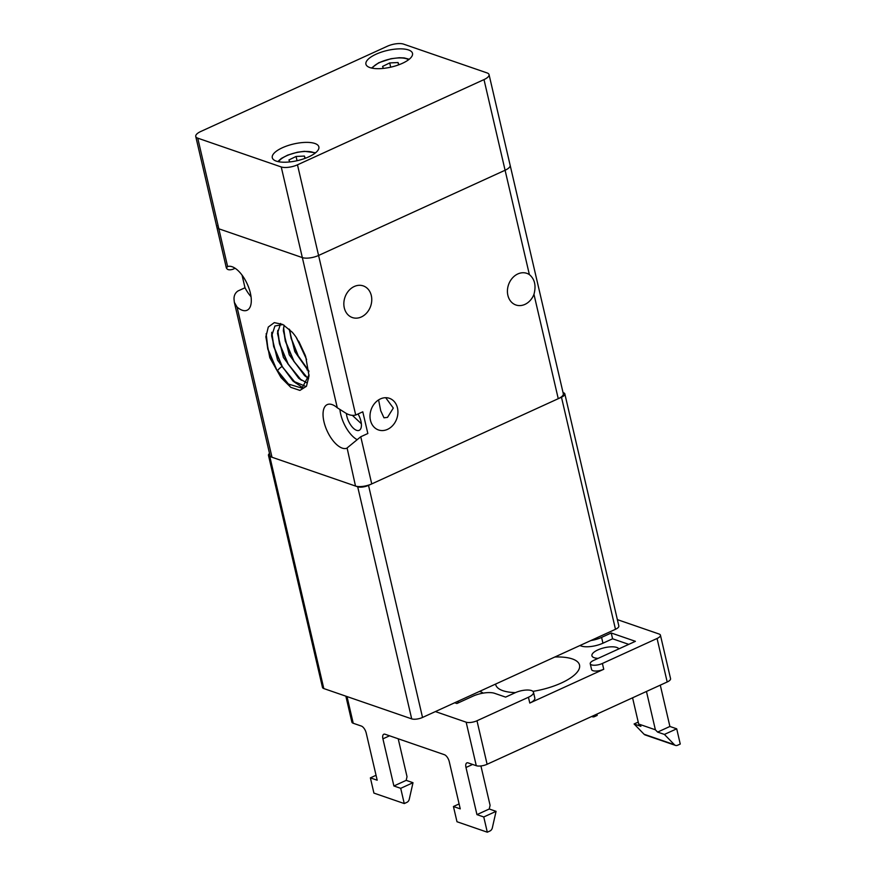 <?xml version="1.0" encoding="UTF-8"?>
<svg xmlns="http://www.w3.org/2000/svg" width="876" height="876" viewBox="0 0 876 876"><rect width="100%" height="100%" fill="white"/><g stroke="black" fill="none" stroke-linecap="round" stroke-linejoin="round"><path stroke-width="1.31" d="M345.976 413.253C349.36 415.213 352.612 415.815 355.711 415.038L362.784 411.808L367.843 433.51L360.759 436.752L346.71 448.271A23.915 11.038 65.4 0 1 342.231 448.118A23.915 11.038 65.4 0 1 325.303 426.382A23.915 11.038 65.4 0 1 327.23 404.613A23.915 11.038 65.4 0 1 332.103 404.602A23.915 11.038 65.4 0 1 337.293 407.789L345.976 413.253M484.001 79.596L297.479 164.819A11.957 4.26 166.9 0 1 288.73 167.261A11.957 4.26 166.9 0 1 281.24 166.955L197.746 138.156A11.957 4.26 166.9 0 1 195.742 136.459A11.957 4.26 166.9 0 1 195.906 135.254A11.957 4.26 166.9 0 1 200.801 131.477L387.312 46.253A11.957 4.26 166.9 0 1 396.061 43.8A11.957 4.26 166.9 0 1 403.551 44.118L487.056 72.916A11.957 4.26 166.9 0 1 489.049 74.613A11.957 4.26 166.9 0 1 488.885 75.807A11.957 4.26 166.9 0 1 484.001 79.596L505.091 170.251A11.957 4.26 -13.1 0 0 509.985 166.462A11.957 4.26 -13.1 0 0 510.15 165.268A11.957 4.26 166.9 0 1 509.985 166.462A11.957 4.26 166.9 0 1 505.091 170.251L318.579 255.464A11.957 4.26 166.9 0 1 309.83 257.916A11.957 4.26 166.9 0 1 302.34 257.599L218.836 228.8A11.957 4.26 166.9 0 1 216.843 227.103A11.957 4.26 166.9 0 1 216.996 225.909M235.118 268.253L232.863 269.282C229.961 270.126 228.001 269.972 226.994 268.833L226.347 267.946L227.629 266.578A23.915 11.038 65.4 0 1 232.107 266.731A23.915 11.038 65.4 0 1 249.036 288.467A23.915 11.038 65.4 0 1 247.109 310.235A23.915 11.038 65.4 0 1 242.236 310.246A23.915 11.038 65.4 0 1 237.046 307.06L234.341 302.308L234.012 299.023C233.947 295.53 235.25 292.858 237.922 290.996L244.995 287.766L242.05 275.119M354.265 286.496A16.743 13.6 -71 0 1 363.266 285.905A16.743 13.6 -71 0 1 371.731 300.807A16.743 13.6 -71 0 1 361.35 316.959A16.743 13.6 -71 0 1 352.349 317.55A16.743 13.6 -71 0 1 343.874 302.647A16.743 13.6 -71 0 1 354.265 286.496M517.836 273.936A16.743 13.6 -71 0 1 526.837 273.345A16.743 13.6 -71 0 1 529.378 274.604C534.754 279.083 536.276 285.664 533.966 294.336A16.743 13.6 -71 0 1 524.921 304.399A16.743 13.6 -71 0 1 515.92 304.99A16.743 13.6 -71 0 1 507.456 290.087A16.743 13.6 -71 0 1 517.836 273.936M234.341 302.308L270.005 455.553A11.957 4.26 -13.1 0 0 271.998 457.25L355.503 486.049A11.957 4.26 -13.1 0 0 362.982 486.366A11.957 4.26 -13.1 0 0 371.742 483.913L558.253 398.69A11.957 4.26 -13.1 0 0 563.148 394.912A11.957 4.26 -13.1 0 0 563.301 393.707L489.049 74.613M251.029 296.701A23.915 11.038 65.4 0 1 244.995 287.766M378.596 399.905L380.721 410.745L383.984 417.808L387.51 417.381L393.302 408.063L385.703 397.704M347.126 448.096L355.503 486.049M358.054 413.976A12.757 5.88 65.4 0 1 359.182 430.324A12.757 5.88 65.4 0 1 356.587 430.324A12.757 5.88 65.4 0 1 346.403 413.461M380.425 398.909A16.743 13.6 -71 0 1 389.426 398.317A16.743 13.6 -71 0 1 397.89 413.22A16.743 13.6 -71 0 1 387.51 429.371A16.743 13.6 -71 0 1 378.509 429.963A16.743 13.6 -71 0 1 370.033 415.06A16.743 13.6 -71 0 1 380.425 398.909M288.5 384.761L276.028 368.916L267.793 349.141L265.921 336.001M292.255 332.234A38.763 17.892 65.4 0 1 296.022 337.052L305.691 356.609L309.02 375.924L306.447 386.283L299.91 390.411L290.766 387.323L281.01 377.567L269.808 357.726L265.877 337.052L268.275 327.055L274.298 322.62L282.817 324.481L292.255 332.234M289.726 385.615L276.63 369.584L267.957 349.064L266.151 333.679M294.336 382.1L281.864 366.245L273.63 346.469L271.768 332.267L271.659 336.023L274.922 325.992L282.915 324.536M295.562 382.954L282.455 366.913L273.794 346.403L271.91 333.033M302.844 387.772L292.923 381.005L277.572 360.145L271.659 336.023M300.161 379.428L287.689 363.573L279.466 343.808L277.593 331.599M301.388 380.283L288.292 364.252L279.63 343.731L277.747 330.372M305.998 376.768L293.526 360.912L285.302 341.136L283.43 328.949M307.224 377.622L294.128 361.58L285.456 341.071L283.583 327.701M308.494 378.837L307.498 378.049M308.867 371.205L298.179 356.127L291.128 338.475L289.463 329.387M308.845 370.931L298.267 355.919L291.292 338.399L289.649 329.562M305.242 355.317L299.001 341.793M305.549 356.182L298.541 341.005M306.6 359.499L296.701 338.059M308.91 371.698L294.862 351.692L289.146 329.102M308.571 378.454L304.596 375.673L289.244 354.824L283.32 330.712L284.109 325.226M307.126 382.998L298.749 378.333L283.408 357.474L277.495 333.362L280.616 323.463M305.023 386.108L292.923 381.005M309.031 374.753L302.045 388.156L287.087 383.666L281.01 377.567M281.24 367.011A16.743 13.6 109 0 0 277.363 370.811M361.35 423.732L352.48 415.454M356.915 439.555A23.915 11.038 65.4 0 1 339.943 409.782M408.512 49.954A23.915 8.53 166.9 0 1 412.508 53.348A23.915 8.53 166.9 0 1 397.036 65.415A23.915 8.53 166.9 0 1 369.924 67.583A23.915 8.53 166.9 0 1 365.927 64.189A23.915 8.53 166.9 0 1 381.399 52.122A23.915 8.53 166.9 0 1 408.512 49.954M314.867 143.478A23.915 8.53 166.9 0 1 318.864 146.872A23.915 8.53 166.9 0 1 303.392 158.95A23.915 8.53 166.9 0 1 276.279 161.118A23.915 8.53 166.9 0 1 272.283 157.713A23.915 8.53 166.9 0 1 287.755 145.646A23.915 8.53 166.9 0 1 314.867 143.478M281.24 166.955L302.34 257.599A11.957 4.26 -13.1 0 0 309.83 257.916A11.957 4.26 -13.1 0 0 318.579 255.464L297.479 164.819M226.347 267.946L216.843 227.103A11.957 4.26 -13.1 0 0 218.836 228.8L197.746 138.156M289.704 161.929L288.938 159.947L296.066 156.465L304.388 156.059L304.936 158.403M296.066 156.465L297.052 160.713M304.388 156.059L305.253 158.293M383.349 68.405L382.582 66.423L389.71 62.93L398.032 62.535L398.58 64.879M389.71 62.93L390.696 67.178M398.032 62.535L398.898 64.758M337.293 407.789L302.34 257.599L218.836 228.8L227.629 266.578M529.378 274.604L505.091 170.251L318.579 255.464L355.711 415.038M357.693 486.804L411.698 718.878A7.972 2.847 -13.1 0 0 416.691 719.087A7.972 2.847 -13.1 0 0 422.528 717.455L368.522 485.381A7.972 2.847 166.9 0 1 362.686 487.012A7.972 2.847 166.9 0 1 357.693 486.804L269.797 456.495A7.972 2.847 166.9 0 1 268.472 455.356A7.972 2.847 166.9 0 1 268.582 454.556A7.972 2.847 166.9 0 1 269.512 453.44M564.724 394.704A7.972 2.847 166.9 0 1 561.472 397.222L615.478 629.297A7.972 2.847 -13.1 0 0 618.73 626.767A7.972 2.847 -13.1 0 0 618.839 625.968L564.834 393.904A7.972 2.847 166.9 0 1 564.724 394.704M411.698 718.878L323.802 688.558L269.797 456.495M368.522 485.381L561.472 397.222M563.049 392.612L563.509 392.766A7.972 2.847 166.9 0 1 564.834 393.904M268.472 455.356L322.478 687.43A7.972 2.847 -13.1 0 0 323.802 688.558M615.478 629.297L422.528 717.455M554.815 657A43.044 15.352 166.9 0 1 572.335 658.938A43.044 15.352 166.9 0 1 579.529 665.059A43.044 15.352 166.9 0 1 532.937 691.372M515.406 692.631A43.044 15.352 166.9 0 1 502.879 690.682A43.044 15.352 166.9 0 1 495.685 684.572A43.044 15.352 166.9 0 1 495.597 684.068M459.287 702.421A13.95 4.971 166.9 0 1 458.444 702.169A13.95 4.971 166.9 0 1 457.228 701.599M479.347 691.492A13.95 4.971 166.9 0 1 480.957 691.887A13.95 4.971 166.9 0 1 482.95 693.157M598.122 658.358A13.95 4.971 166.9 0 1 594.257 657.734A13.95 4.971 166.9 0 1 591.924 655.752A13.95 4.971 166.9 0 1 600.958 648.711A13.95 4.971 166.9 0 1 616.77 647.452A13.95 4.971 166.9 0 1 618.872 648.886M454.688 702.76L456.878 703.516L472.963 696.168A15.943 5.683 166.9 0 1 494.611 693.321L505.605 697.11L515.252 692.708A11.957 4.26 166.9 0 1 531.491 690.573A11.957 4.26 166.9 0 1 533.484 692.27A11.957 4.26 166.9 0 1 528.436 697.252L476.982 720.762A7.972 2.847 166.9 0 1 471.146 722.393A7.972 2.847 166.9 0 1 466.152 722.185L435.394 711.575M617.372 619.628L659.102 634.027A7.972 2.847 166.9 0 1 660.427 635.155A7.972 2.847 166.9 0 1 660.329 635.954A7.972 2.847 166.9 0 1 657.066 638.484L602.392 663.46A7.972 2.847 166.9 0 1 591.574 664.884A7.972 2.847 166.9 0 1 590.238 663.745A7.972 2.847 166.9 0 1 593.61 660.427L635.407 641.32L611.24 632.987L601.593 637.399A15.943 5.683 166.9 0 1 590.884 640.531M533.484 692.27L534.831 698.073A11.957 4.26 166.9 0 1 529.783 703.056L603.75 669.264A7.972 2.847 166.9 0 1 592.921 670.677A7.972 2.847 166.9 0 1 591.585 669.549L590.238 663.745M487.308 832.2L483.76 816.969L496.068 811.351L492.323 827.908A3.986 3.241 -71 0 1 491.447 829.769A3.986 3.241 -71 0 1 489.958 830.995L487.308 832.2L456.987 821.743L453.44 806.511L459.101 803.927M404.252 803.555L400.704 788.323L413.001 782.706L409.256 799.262A3.986 3.241 -71 0 1 408.391 801.124A3.986 3.241 -71 0 1 406.891 802.35L404.252 803.555L373.921 793.098L370.384 777.866L376.045 775.282M660.285 685.142L669.899 726.467L676.71 728.81L680.258 744.042L677.608 745.246A3.986 3.241 -71 0 1 675.889 745.498A3.986 3.241 -71 0 1 675.462 745.388A3.986 3.241 -71 0 1 674.4 744.71L644.079 734.252A3.986 3.241 109 0 0 645.141 734.931L675.462 745.388M596.895 714.115L597.191 715.396L594.552 716.601A3.986 3.241 -71 0 1 592.822 716.853A3.986 3.241 -71 0 1 592.406 716.743A3.986 3.241 -71 0 1 591.793 716.437M466.152 722.185L476.281 765.701L468.145 762.897A6.373 2.946 -114.6 0 0 466.853 762.897A6.373 2.946 -114.6 0 0 466.054 763.73A6.373 2.946 -114.6 0 0 465.988 767.486L472.635 764.441M453.44 806.511L460.25 808.866L449.279 761.726A6.373 2.946 -114.6 0 0 447.297 757.269A6.373 2.946 -114.6 0 0 444.417 754.707L385.09 734.252A6.373 2.946 -114.6 0 0 383.787 734.252A6.373 2.946 -114.6 0 0 382.998 735.084A6.373 2.946 -114.6 0 0 382.921 738.84L389.579 735.796M370.384 777.866L377.195 780.22L366.223 733.081A6.373 2.946 -114.6 0 0 364.241 728.624A6.373 2.946 -114.6 0 0 361.361 726.062L353.225 723.258L347.016 696.562M345.856 696.168L351.889 722.131A7.972 2.847 -13.1 0 0 353.225 723.258M476.281 765.701A7.972 2.847 -13.1 0 0 481.274 765.909A7.972 2.847 -13.1 0 0 487.111 764.277L667.194 681.988A7.972 2.847 -13.1 0 0 670.447 679.469A7.972 2.847 -13.1 0 0 670.556 678.67L660.427 635.155M400.704 788.323L393.893 785.98L382.921 738.84M483.76 816.969L476.949 814.625L465.988 767.486M644.079 734.252L634.093 723.97L640.903 726.324L638.681 724.036L655.379 729.796L646.455 691.46M655.379 729.796L657.602 732.084L664.413 734.427L674.4 744.71M669.899 726.467L657.602 732.084M634.093 723.97L638.221 722.087M413.001 782.706L406.19 780.352L407.022 776.673L398.208 738.775M496.068 811.351L489.257 808.997L490.089 805.318L480.924 765.952M628.76 644.364L612.587 638.79L611.24 632.987M612.587 638.79L602.94 643.203A15.943 5.683 166.9 0 1 581.292 646.039L579.879 645.557M406.19 780.352L393.893 785.98M632.571 697.811L638.681 724.036M489.257 808.997L476.949 814.625M676.71 728.81L664.413 734.427M271.998 457.25L237.046 307.06M371.742 483.913L360.759 436.752M533.966 294.336L558.253 398.69M408.566 59.754A19.524 6.964 -13.1 0 0 406.015 58.615A19.524 6.964 -13.1 0 0 379.242 62.733A19.524 6.964 -13.1 0 0 372.289 68.197M314.922 153.289A19.524 6.964 -13.1 0 0 312.371 152.15A19.524 6.964 -13.1 0 0 285.598 156.256A19.524 6.964 -13.1 0 0 278.645 161.731M487.111 764.277L476.982 720.762M657.066 638.484L667.194 681.988M603.75 669.264L602.392 663.46M602.94 643.203L601.593 637.399M581.292 646.039L581.051 645.021M529.783 703.056L528.436 697.252M307.049 369.913L307.969 370.23M216.843 227.103L195.742 136.459M371.49 68.032L378.793 62.711L390.948 58.725L399.27 57.728L404.165 57.915L409.212 59.25M277.845 161.556L281.338 158.425L287.755 155.085L297.347 152.238L304.454 151.307L315.568 152.785M592.406 716.743L591.672 716.491"/></g></svg>
